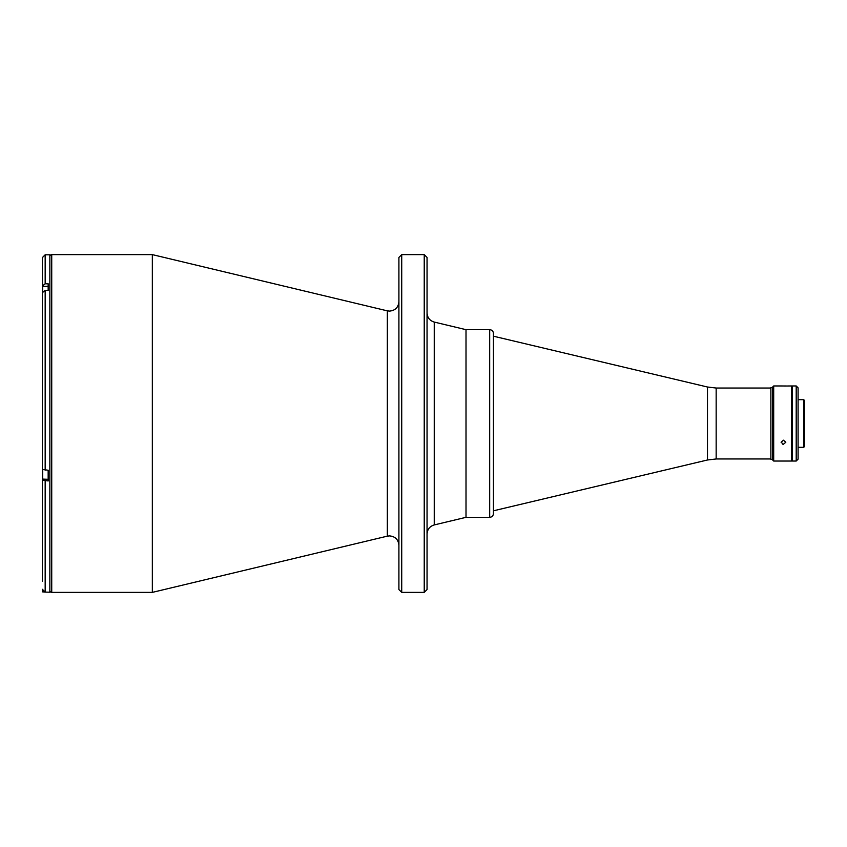 <?xml version="1.0" encoding="UTF-8"?>
<svg xmlns="http://www.w3.org/2000/svg" width="847" height="847" viewBox="0 0 847 847"><rect width="100%" height="100%" fill="white"/><g stroke="black" fill="none" stroke-linecap="round" stroke-linejoin="round"><path stroke-width="1.27" d="M424.231 254.619L427.047 257.435L427.047 589.565L424.231 592.381L424.231 254.619L401.722 254.619L401.722 592.381L424.231 592.381M401.722 254.619L398.905 257.435L398.905 589.565L401.722 592.381M489.682 517.326C491.969 517.104 493.219 515.855 493.441 513.568L493.441 333.432C493.219 331.145 491.969 329.896 489.682 329.674L489.682 517.326L466.009 517.326L466.009 329.674L466.009 517.326L434.246 524.928L434.246 322.072C429.747 320.695 427.354 317.646 427.047 312.956M489.682 329.674L466.009 329.674L434.246 322.072M49.857 256.493A1.874 1.874 0 0 1 51.731 254.619L152.333 254.619L387.333 310.849L387.333 536.151L152.333 592.381L51.731 592.381A1.874 1.874 0 0 1 49.857 590.507M152.333 254.619L152.333 592.381M770.876 458.968L716.16 458.968L707.489 459.985L493.663 510.752L493.441 336.248M45.166 254.799L42.35 257.615L42.35 292.681L45.166 290.405L48.163 290.405L48.163 283.787L45.166 283.787L45.166 254.799L49.857 254.799L49.857 592.201L45.166 592.106L42.35 589.29L42.541 591.725L42.541 590.295M42.35 292.681L42.35 579.253M42.721 469.81L42.721 479.106L48.163 479.307L42.35 479.307L42.35 480.08L48.163 480.958L48.163 470.244L42.35 469.376M42.35 294.735L42.35 468.317M42.35 480.08L42.35 581.127M44.616 592.053L45.166 592.106L45.166 480.958M42.35 257.615L42.541 288.118M45.166 283.787L42.35 286.064M42.541 291.866L42.541 289.081M48.163 290.405L48.163 286.265L42.541 286.455M42.541 476.289L42.541 471.599M48.163 473.949L48.163 470.244M772.75 459.339L770.876 459.339L770.876 387.661L772.75 387.661M785.677 385.978L773.692 385.967L773.692 461.033L791.511 461.033L791.511 385.967L784.322 386.031M783.443 444.262L781.103 442.261L783.443 440.196L785.794 442.261L783.443 444.262M782.66 444.146L783.295 444.252M773.692 461.033L772.75 460.09L772.75 386.91L773.692 385.967M792.453 444.611L791.511 444.611M792.453 402.389L791.511 402.389M803.708 399.668L803.708 447.332L804.65 446.39L804.65 400.61L803.708 399.668L798.086 399.668M803.708 447.332L798.086 447.332M796.201 423.5L796.201 385.967L792.453 385.967L792.453 461.033L796.201 461.033L796.201 423.5M796.201 385.967L798.086 387.852L798.086 459.148L796.201 461.033M51.731 254.619L51.731 592.381M707.489 459.985L707.489 387.015L493.663 336.248M716.16 458.968L716.16 388.032L707.489 387.015M45.166 290.405L45.166 470.244M44.15 591.915L42.721 591.915L42.721 590.687M42.721 291.548L42.721 286.265M387.333 536.151L389.525 535.897C395.221 536.447 398.344 539.571 398.905 545.277M387.333 310.849L389.525 311.103C395.221 310.553 398.344 307.429 398.905 301.723M434.246 524.928C429.747 526.305 427.354 529.354 427.047 534.044M770.876 388.032L716.16 388.032"/></g></svg>
